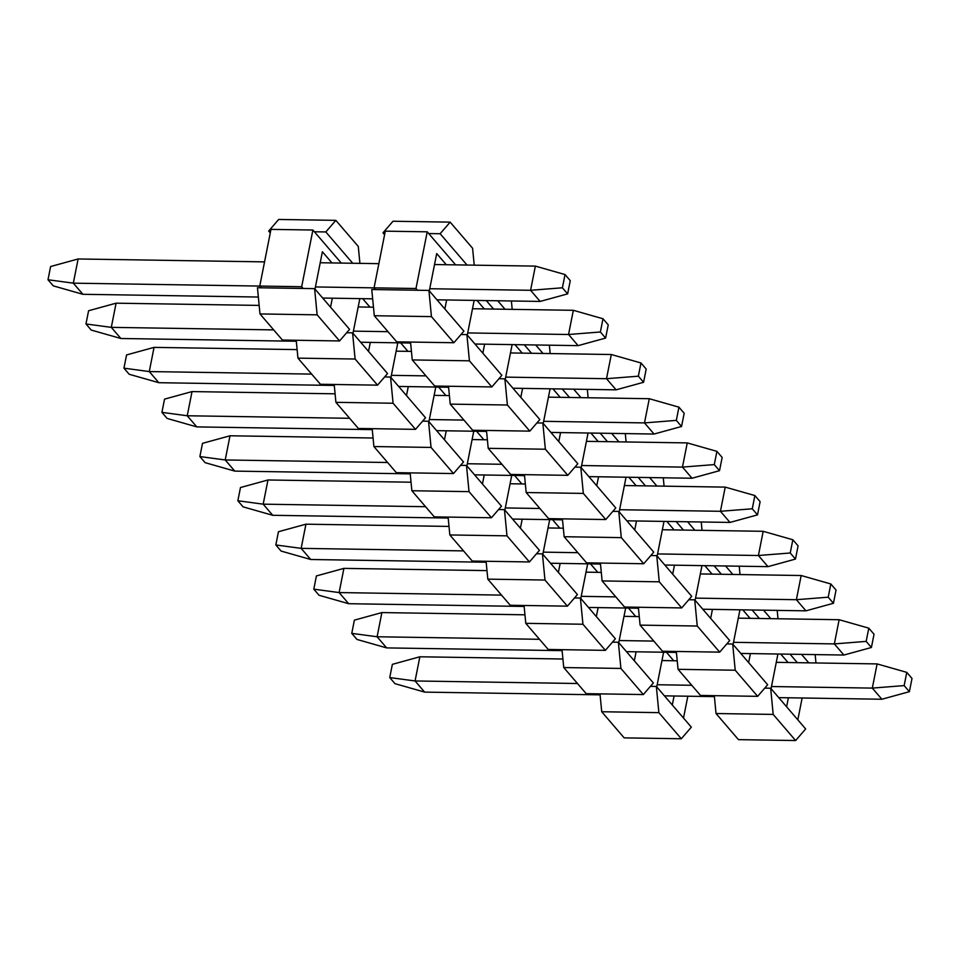 <?xml version="1.0" encoding="UTF-8"?>
<svg xmlns="http://www.w3.org/2000/svg" width="960" height="960" viewBox="0 0 960 960"><rect width="100%" height="100%" fill="white"/><g stroke="black" fill="none" stroke-linecap="round" stroke-linejoin="round"><path stroke-width="1.44" d="M359.916 263.376L358.284 246.468L335.844 220.356L325.824 231.948L352.728 263.256M314.604 288.636L317.136 314.832L339.576 340.956L349.584 329.352L314.604 288.636L261.264 287.808L259.764 286.068L270.984 229.38L312.9 230.028L301.68 286.716L303.168 288.456M325.824 231.948L314.4 231.768L341.304 263.088M270.648 231.084L268.668 231.06L270.288 232.932M260.196 287.784L260.4 286.8M268.668 231.06L278.688 219.456L335.844 220.356M339.576 340.956L282.42 340.056L259.98 313.944L257.448 287.748L261.264 287.808M331.98 262.932L322.392 251.772L315 289.104M332.328 298.188L330.552 307.2M352.98 333.3L359.844 298.62M362.676 298.668L369.96 307.14M370.308 342.396L368.52 351.396M377.544 385.152L355.104 359.028L352.572 332.832L387.552 373.56L377.544 385.152L320.388 384.264L297.948 358.14L296.22 340.272M355.104 359.028L297.948 358.14M352.572 332.832L346.656 332.748M335.916 402.336L393.072 403.236L390.552 377.04L425.532 417.756L415.512 429.348L358.356 428.46L335.916 402.336L334.2 384.48M390.948 377.496L397.812 342.816M400.644 342.864L407.928 351.336M408.276 386.592L406.488 395.592M390.552 377.04L384.636 376.944M415.512 429.348L393.072 403.236M410.712 343.884L409.968 343.008M372.168 428.676L373.896 446.544L431.052 447.432L428.52 421.236L422.604 421.14M428.52 421.236L463.5 461.952L453.492 473.556L396.324 472.656L373.896 446.544M428.916 421.704L435.78 387.024M438.624 387.072L445.896 395.544M446.244 430.788L444.468 439.8M453.492 473.556L431.052 447.432M448.68 388.08L447.936 387.216M411.864 490.74L469.02 491.64L466.488 465.432L501.468 506.16L491.46 517.752L434.304 516.864L411.864 490.74L410.136 472.872M466.884 465.9L473.76 431.22M476.592 431.268L483.876 439.74M484.224 474.996L482.436 483.996M466.488 465.432L460.572 465.348M491.46 517.752L469.02 491.64M486.66 432.288L485.904 431.412M448.104 517.08L449.832 534.948L506.988 535.836L504.456 509.64L498.54 509.544M504.456 509.64L539.448 550.356L529.428 561.948L472.272 561.06L449.832 534.948M504.864 510.096L511.728 475.428M514.56 475.464L521.844 483.936M522.192 519.192L520.404 528.204M529.428 561.948L506.988 535.836M524.628 476.484L523.872 475.608M487.812 579.144L544.968 580.032L542.436 553.836L577.416 594.564L567.396 606.156L510.24 605.268L487.812 579.144L486.084 561.276M542.832 554.304L549.696 519.624M552.54 519.672L559.812 528.144M560.16 563.4L558.372 572.4M542.436 553.836L536.52 553.752M567.396 606.156L544.968 580.032M562.596 520.692L561.852 519.816M524.052 605.484L525.78 623.34L582.936 624.24L580.404 598.044L574.488 597.948M580.404 598.044L615.384 638.76L605.376 650.352L548.22 649.464L525.78 623.34M580.8 598.5L587.664 563.82M590.508 563.868L597.78 572.34M598.128 607.596L596.352 616.596M605.376 650.352L582.936 624.24M600.564 564.888L599.82 564.012M563.748 667.548L620.904 668.436L618.372 642.24L653.352 682.956L643.344 694.56L586.188 693.66L563.748 667.548L562.02 649.68M618.768 642.708L625.644 608.028M628.476 608.076L635.76 616.548M636.108 651.792L634.32 660.804M618.372 642.24L612.456 642.144M643.344 694.56L620.904 668.436M638.544 609.084L637.788 608.22M600 693.876L601.716 711.744L658.872 712.644L656.34 686.436L650.436 686.352M656.34 686.436L691.332 727.164L681.312 738.756L624.156 737.868L601.716 711.744M656.748 686.904L663.612 652.224M666.444 652.272L673.728 660.744M674.076 696L672.288 705M681.312 738.756L658.872 712.644M676.512 653.292L675.756 652.416M372.744 299.688L371.988 298.812M259.764 286.068L301.68 286.716M314.4 231.768L312.9 230.028M259.98 313.944L317.136 314.832M687.828 696.216L683.508 718.056M909.384 691.68L912 678.456L906.768 672.36L904.152 685.596L909.384 691.68L881.88 699.24L872.316 688.104L771.48 686.532M904.152 685.596L872.316 688.104L877.104 663.912L906.768 672.36M577.452 683.508L415.068 680.964L424.632 692.112L600.084 694.848M664.428 695.844L714.396 696.624M778.74 697.632L881.88 699.24M691.764 685.284L657.168 684.744M562.92 659.016L419.856 656.784L415.068 680.964L389.736 677.568L394.968 683.652L424.632 692.112M389.736 677.568L392.364 664.344L419.856 656.784M877.104 663.912L776.268 662.34M677.232 660.804L661.956 660.564M871.404 647.484L874.032 634.26L868.8 628.164L866.172 641.388L871.404 647.484L843.912 655.044L834.348 643.908L733.512 642.324M866.172 641.388L834.348 643.908L839.136 619.716L868.8 628.164M539.484 639.3L377.1 636.768L386.664 647.904L562.116 650.64M626.46 651.648L676.428 652.428M740.772 653.436L843.912 655.044M653.796 641.088L619.2 640.548M524.952 614.808L381.888 612.576L377.1 636.768L351.768 633.372L357 639.456L386.664 647.904M351.768 633.372L354.384 620.136L381.888 612.576M839.136 619.716L738.3 618.144M639.264 616.596L623.988 616.356M833.436 603.276L836.052 590.052L830.82 583.968L828.204 597.192L833.436 603.276L805.944 610.836L796.38 599.7L695.544 598.128M828.204 597.192L796.38 599.7L801.168 575.52L830.82 583.968M501.516 595.104L339.12 592.572L348.696 603.708L524.148 606.444M588.48 607.452L638.46 608.22M702.792 609.228L805.944 610.836M615.828 596.88L581.232 596.34M486.984 570.612L343.908 568.38L339.12 592.572L313.8 589.164L319.032 595.26L348.696 603.708M313.8 589.164L316.416 575.94L343.908 568.38M801.168 575.52L700.332 573.936M601.296 572.4L586.02 572.16M795.468 559.08L798.084 545.856L792.852 539.76L790.236 552.996L795.468 559.08L767.976 566.64L758.4 555.504L657.576 553.932M790.236 552.996L758.4 555.504L763.188 531.312L792.852 539.76M463.548 550.896L301.152 548.364L310.716 559.5L486.168 562.236M550.512 563.244L600.492 564.024M664.824 565.032L767.976 566.64M577.86 552.684L543.252 552.144M449.016 526.416L305.94 524.184L301.152 548.364L275.832 544.968L281.064 551.052L310.716 559.5M275.832 544.968L278.448 531.732L305.94 524.184M763.188 531.312L662.364 529.74M563.328 528.192L548.052 527.952M757.5 514.884L760.116 501.648L754.884 495.564L752.268 508.788L757.5 514.884L729.996 522.432L720.432 511.296L619.596 509.724M752.268 508.788L720.432 511.296L725.22 487.116L754.884 495.564M425.568 506.7L263.184 504.168L272.748 515.304L448.2 518.04M512.544 519.048L562.512 519.828M626.856 520.824L729.996 522.432M539.88 508.488L505.284 507.948M411.036 482.208L267.972 479.976L263.184 504.168L237.852 500.76L243.084 506.856L272.748 515.304M237.852 500.76L240.48 487.536L267.972 479.976M725.22 487.116L624.384 485.544M525.348 483.996L510.072 483.756M719.52 470.676L722.148 457.452L716.916 451.356L714.288 464.592L719.52 470.676L692.028 478.236L682.464 467.1L581.628 465.528M714.288 464.592L682.464 467.1L687.252 442.908L716.916 451.356M387.6 462.504L225.216 459.96L234.78 471.108L410.232 473.844M474.576 474.84L524.544 475.62M588.888 476.628L692.028 478.236M501.912 464.28L467.316 463.74M373.068 438.012L230.004 435.78L225.216 459.96L199.884 456.564L205.116 462.66L234.78 471.108M199.884 456.564L202.5 443.34L230.004 435.78M687.252 442.908L586.416 441.336M487.38 439.8L472.104 439.56M681.552 426.48L684.168 413.256L678.936 407.16L676.32 420.384L681.552 426.48L654.06 434.04L644.496 422.904L543.66 421.32M676.32 420.384L644.496 422.904L649.284 398.712L678.936 407.16M349.632 418.296L187.236 415.764L196.812 426.9L372.264 429.636M436.596 430.644L486.576 431.424M550.908 432.432L654.06 434.04M463.944 420.084L429.348 419.544M335.1 393.816L192.024 391.584L187.236 415.764L161.916 412.368L167.148 418.452L196.812 426.9M161.916 412.368L164.532 399.132L192.024 391.584M649.284 398.712L548.448 397.14M449.412 395.592L434.136 395.352M643.584 382.284L646.2 369.048L640.968 362.964L638.352 376.188L643.584 382.284L616.092 389.832L606.516 378.696L505.68 377.124M638.352 376.188L606.516 378.696L611.304 354.516L640.968 362.964M311.664 374.1L149.268 371.568L158.832 382.704L334.284 385.44M398.628 386.448L448.596 387.228M512.94 388.224L616.092 389.832M425.976 375.876L391.368 375.336M297.12 349.608L154.056 347.376L149.268 371.568L123.948 368.16L129.18 374.256L158.832 382.704M123.948 368.16L126.564 354.936L154.056 347.376M611.304 354.516L510.48 352.944M411.444 351.396L396.156 351.156M605.616 338.076L608.232 324.852L603 318.756L600.384 331.992L605.616 338.076L578.112 345.636L568.548 334.5L467.712 332.928M600.384 331.992L568.548 334.5L573.336 310.308L603 318.756M273.684 329.892L111.3 327.36L120.864 338.496L296.316 341.244M360.66 342.24L410.628 343.02M474.972 344.028L578.112 345.636M387.996 331.68L353.4 331.14M259.152 305.412L116.088 303.18L111.3 327.36L85.968 323.964L91.2 330.048L120.864 338.496M85.968 323.964L88.596 310.74L116.088 303.18M573.336 310.308L472.5 308.736M373.464 307.188L358.188 306.96M567.636 293.88L570.264 280.644L565.032 274.56L562.404 287.784L567.636 293.88L540.144 301.428L530.58 290.292L429.744 288.72M562.404 287.784L530.58 290.292L535.368 266.112L565.032 274.56M259.776 286.068L73.32 283.164L82.896 294.3L258.348 297.036M322.68 298.044L372.66 298.824M437.004 299.82L540.144 301.428M374.088 287.856L315.432 286.944M264.552 261.888L78.12 258.972L73.32 283.164L48 279.756L53.232 285.852L82.896 294.3M48 279.756L50.616 266.532L78.12 258.972M535.368 266.112L434.532 264.54M378.864 263.664L320.22 262.752M474.228 265.152L472.596 248.256L450.156 222.132L440.136 233.736L467.04 265.044M428.916 290.424L431.448 316.62L453.888 342.732L463.896 331.14L428.916 290.424L375.576 289.584L374.076 287.844L385.296 231.156L427.212 231.816L415.992 288.504L417.48 290.244M440.136 233.736L428.712 233.556L455.616 264.864M384.96 232.872L382.98 232.836L384.6 234.72M374.508 289.572L374.712 288.576M382.98 232.836L393 221.244L450.156 222.132M453.888 342.732L396.732 341.844L374.292 315.72L371.76 289.524L375.576 289.584M446.292 264.72L436.704 253.56L429.312 290.88M446.64 299.976L444.864 308.976M467.292 335.088L474.156 300.408M476.988 300.444L484.272 308.916M484.62 344.172L482.832 353.184M491.856 386.94L469.416 360.816L466.884 334.62L501.864 375.336L491.856 386.94L434.7 386.04L412.26 359.928L410.532 342.06M469.416 360.816L412.26 359.928M466.884 334.62L460.968 334.524M511.392 300.984L512.196 309.36M450.228 404.124L507.396 405.012L504.864 378.816L539.844 419.544L529.824 431.136L472.668 430.248L450.228 404.124L448.512 386.256M505.26 379.284L512.124 344.604M514.968 344.652L522.24 353.124M522.588 388.38L520.8 397.38M504.864 378.816L498.948 378.732M529.824 431.136L507.396 405.012M550.164 353.556L549.36 345.192M535.704 344.976L542.988 353.448M531.552 353.268L524.28 344.796M486.48 430.464L488.208 448.32L545.364 449.22L542.832 423.024L536.916 422.928M542.832 423.024L577.812 463.74L567.804 475.332L510.648 474.444L488.208 448.32M543.228 423.48L550.092 388.8M552.936 388.848L560.208 397.32M560.556 432.576L558.78 441.576M567.804 475.332L545.364 449.22M588.144 397.764L587.328 389.388M573.672 389.172L580.956 397.644M569.52 397.464L562.248 388.992M526.176 492.528L583.332 493.416L580.8 467.22L615.78 507.936L605.772 519.54L548.616 518.64L526.176 492.528L524.448 474.66M581.196 467.688L588.072 433.008M590.904 433.056L598.188 441.528M598.536 476.784L596.748 485.784M580.8 467.22L574.884 467.124M605.772 519.54L583.332 493.416M626.112 441.96L625.296 433.584M611.652 433.38L618.924 441.852M607.5 441.672L600.216 433.2M562.416 518.856L564.144 536.724L621.3 537.624L618.768 511.416L612.852 511.332M618.768 511.416L653.76 552.144L643.74 563.736L586.584 562.848L564.144 536.724M619.176 511.884L626.04 477.204M628.872 477.252L636.156 485.724M636.504 520.98L634.716 529.98M643.74 563.736L621.3 537.624M664.08 486.156L663.276 477.792M649.62 477.576L656.904 486.048M645.468 485.868L638.184 477.396M602.124 580.932L659.28 581.82L656.748 555.624L691.728 596.34L681.708 607.932L624.552 607.044L602.124 580.932L600.396 563.064M657.144 556.092L664.008 521.412M666.852 521.448L674.124 529.92M674.472 565.176L672.696 574.188M656.748 555.624L650.832 555.528M681.708 607.932L659.28 581.82M702.048 530.364L701.244 521.988M687.588 521.772L694.872 530.244M683.436 530.064L676.164 521.592M638.364 607.26L640.092 625.128L697.248 626.016L694.716 599.82L688.8 599.736M694.716 599.82L729.696 640.548L719.688 652.14L662.532 651.252L640.092 625.128M695.112 600.288L701.976 565.608M704.82 565.656L712.092 574.128M712.44 609.384L710.664 618.384M719.688 652.14L697.248 626.016M740.028 574.56L739.212 566.184M725.568 565.98L732.84 574.452M721.404 574.272L714.132 565.8M678.06 669.324L735.216 670.224L732.684 644.028L767.664 684.744L757.656 696.336L700.5 695.448L678.06 669.324L676.332 651.468M733.08 644.484L739.956 609.804M742.788 609.852L750.072 618.324M750.42 653.58L748.632 662.58M732.684 644.028L726.768 643.932M757.656 696.336L735.216 670.224M777.996 618.756L777.192 610.392M763.536 610.176L770.808 618.648M759.384 618.468L752.1 609.996M714.312 695.664L716.028 713.532L773.184 714.42L770.664 688.224L764.748 688.128M770.664 688.224L805.644 728.94L795.624 740.544L738.468 739.644L716.028 713.532M771.06 688.692L777.924 654.012M780.756 654.06L788.04 662.532M788.388 697.776L786.6 706.788M795.624 740.544L773.184 714.42M815.964 662.964L815.16 654.588M801.504 654.384L808.788 662.856M797.352 662.676L790.08 654.204M505.008 309.24L497.736 300.768M493.584 309.072L486.3 300.588M374.076 287.844L415.992 288.504M428.712 233.556L427.212 231.816M374.292 315.72L431.448 316.62M802.14 697.992L797.82 719.832"/></g></svg>
